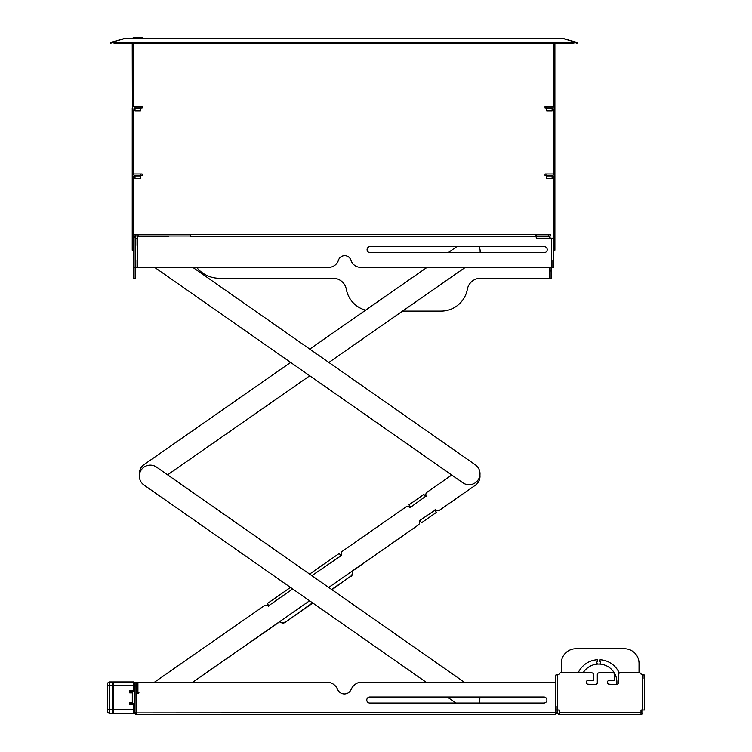 <?xml version="1.0" encoding="UTF-8"?>
<svg xmlns="http://www.w3.org/2000/svg" width="752" height="752" viewBox="0 0 752 752"><rect width="100%" height="100%" fill="white"/><g stroke="black" fill="none" stroke-linecap="round" stroke-linejoin="round"><path stroke-width="1.13" d="M544.194 252.644A3.027 3.027 0 0 0 547.221 249.617A3.027 3.027 0 0 0 544.194 246.59L370.106 246.59A3.027 3.027 0 0 0 367.079 249.617A3.027 3.027 0 0 0 370.106 252.644L544.194 252.644M140.915 107.978L140.915 107.978A0.508 0.508 0 0 0 140.398 108.495L140.398 110.901L135.003 110.901L135.003 108.495L140.398 108.495M134.495 107.978A0.508 0.508 0 0 1 135.003 108.495A0.508 0.508 0 0 0 134.495 107.978M140.915 175.442A0.508 0.508 0 0 0 140.398 175.959L140.398 178.365L135.003 178.365L135.003 175.959L140.398 175.959M134.495 175.442L134.495 175.442A0.508 0.508 0 0 1 135.003 175.959M546.713 110.901L546.713 108.495L552.109 108.495L552.109 110.901L546.713 110.901L546.713 108.495A0.508 0.508 0 0 0 546.206 107.978L546.206 107.978M546.206 175.442A0.508 0.508 0 0 1 546.713 175.959L552.109 175.959A0.508 0.508 0 0 1 552.626 175.442A0.508 0.508 0 0 0 552.109 175.959L552.109 178.365L546.713 178.365L546.713 175.959A0.508 0.508 0 0 0 546.206 175.442M552.626 107.978A0.508 0.508 0 0 0 552.109 108.495M546.713 43.202L552.109 43.202M135.153 246.083A0.508 0.508 0 0 1 135.586 245.575A0.508 0.508 0 0 0 135.153 246.083M135.153 240.461A0.508 0.508 0 0 0 135.586 240.969M554.882 176.494L554.882 175.808A1.824 1.824 0 0 0 553.058 173.985L546.864 173.985L546.864 175.442L553.058 175.442L553.425 176.494L554.882 176.494L554.882 192.935L553.425 192.935L553.425 233.75L554.882 233.75L554.882 236.777L553.425 236.777L553.425 233.75M554.882 185.894L553.425 185.894L553.425 192.935M553.425 185.894L553.425 176.494M553.425 241.082L554.882 241.082L554.882 236.777M554.882 241.082L554.882 250.2L553.425 250.2M553.425 116.598L553.425 111.644L554.882 111.644L554.882 116.598L553.425 116.598L553.425 174.022L554.779 175.197M546.864 175.442L545.04 175.442L545.04 173.985L546.864 173.985M554.882 192.935L554.882 233.75M167.969 235.978A0.733 0.733 0 0 1 168.702 236.711A0.733 0.733 0 0 0 167.969 235.978A0.733 0.733 0 0 1 168.702 236.711L138.142 236.711A0.733 0.733 0 0 0 137.409 237.435L137.409 238.168L135.586 238.168L135.586 267.336L328.793 267.336A10.208 10.208 0 0 0 338.419 260.286A6.561 6.561 0 0 1 350.958 260.286A10.208 10.208 0 0 0 360.584 267.336L553.425 267.336L553.425 236.777M553.425 155.88L554.882 155.88L554.882 175.808M550.511 235.978L548.321 235.978L548.321 234.521L550.511 234.521L550.511 235.978L550.511 234.521M133.696 235.32L132.23 235.32L132.23 232.293L133.696 232.293L133.696 236.344A1.824 1.824 0 0 1 135.52 234.521L536.289 234.521L536.289 235.978L548.321 235.978M137.334 238.168L137.334 236.711A0.733 0.733 0 0 1 138.067 235.978L190.218 235.978M138.067 234.521L138.067 235.978L135.877 235.978L135.877 234.521M133.696 236.344L135.153 236.711L135.877 235.978M536.289 234.521L548.321 234.521M535.922 234.521L536.289 238.168L553.425 238.168M190.218 236.711L548.321 236.711A2.19 2.19 0 0 1 550.379 238.168M190.218 234.521L190.218 236.344M219.387 278.278L333.164 278.278L219.387 278.278A29.178 29.178 0 0 1 196.62 267.336L192.785 267.336L475.33 464.821L328.859 362.455L402.546 311.102L441.104 311.102L402.546 311.102M137.409 238.168L137.409 267.336L154.592 267.336L290.629 362.426L144.027 464.595A10.942 10.942 0 0 0 139.421 474.822M333.164 278.278A13.348 13.348 0 0 1 346.296 289.219A26.696 26.696 0 0 0 365.604 310.181L309.758 349.097L192.785 267.336M551.601 238.168L551.601 278.278L480.49 278.278A13.348 13.348 0 0 0 467.359 289.219A26.696 26.696 0 0 1 441.104 311.102M133.696 267.336L135.153 267.336L135.153 278.278L133.696 278.278L133.696 236.711M135.153 267.336L135.153 237.435L133.696 237.435M135.153 236.711L135.153 237.435M551.968 260.051L551.968 267.336L551.968 260.051M137.043 245.462L137.043 238.168M137.043 267.336L137.043 260.051M550.144 267.336L550.144 270.983L551.601 270.983M550.144 278.278L550.144 270.983M133.696 232.293L133.696 185.894L132.23 185.894L132.23 176.494L133.696 176.494L133.696 185.894M562.919 38.512L125.048 38.427M112.603 42.027L125.302 38.333L132.596 38.333A1.824 1.824 0 0 1 134.053 37.6L142.081 37.6L142.081 38.333L562.393 38.333L575.101 42.027L575.101 42.723A6.204 1.72 0 0 1 570.806 43.202L116.898 43.202A6.204 1.72 0 0 1 112.603 42.723L112.603 42.027A6.204 1.72 0 0 0 116.898 42.507L570.806 42.507A6.204 1.72 0 0 0 575.101 42.027M575.101 42.638L577.066 43.202L577.273 42.507L575.609 42.027L575.402 42.723M562.957 38.371L575.609 42.027M112.095 42.027L112.292 42.723L110.629 43.202L110.431 42.507L124.747 38.371M553.425 45.195L554.882 45.195L554.882 108.344L553.425 106.558L553.425 43.202M554.882 45.195L554.882 43.202M554.882 116.598L554.882 155.88M554.882 111.644L554.882 108.344A1.824 1.824 0 0 0 553.058 106.521L546.864 106.521L546.864 107.978L553.058 107.978L553.425 111.644M546.864 107.978L545.04 107.978L545.04 106.521L546.864 106.521M554.779 175.188L553.425 174.022M132.23 235.32L132.23 241.082L133.696 241.082M140.257 173.985L142.081 173.985L142.081 175.442L140.257 175.442L140.257 173.985L134.053 173.985A1.824 1.824 0 0 0 132.23 175.808L132.23 155.532L133.696 155.532L133.696 116.598L132.23 116.598L132.23 111.644L133.696 111.644L133.696 116.598M132.23 232.293L132.23 192.634L133.696 192.634M132.643 174.652L133.696 174.022L133.696 155.532M133.113 106.784L133.696 106.558L133.696 46.756L132.23 46.756L132.23 43.729L133.696 43.729L133.696 46.756M133.696 43.202L133.696 43.729M132.343 107.733L132.23 46.756M132.23 43.202L132.23 43.729M133.696 176.494L134.053 175.442L140.257 175.442M132.23 175.808L132.23 176.494M132.23 192.634L132.23 185.894M140.257 106.521L142.081 106.521L142.081 107.978L140.257 107.978L140.257 106.521L134.053 106.521A1.824 1.824 0 0 0 132.23 108.344L132.23 111.644M133.696 111.644L134.053 107.978L140.257 107.978M132.23 155.532L132.23 116.598M133.696 250.2L132.23 250.2L132.23 241.082M159.95 235.978L159.95 236.711M146.095 236.711L146.095 235.978M555.822 685.956L555.305 682.308L555.305 714.4L136.3 714.4L136.45 693.25L139.007 692.883L136.093 692.517L136.093 682.308L137.917 682.308L137.917 692.517M557.646 675.014L557.646 710.02L555.822 710.02L555.822 675.014L559.103 674.647A1.824 1.824 0 0 1 560.926 672.824L591.683 672.824A1.824 1.824 0 0 1 593.507 674.647L593.507 679.911A0.733 0.733 0 0 1 592.736 680.635L588.205 680.419A1.899 1.899 0 0 0 586.222 682.261A1.899 1.899 0 0 0 588.017 684.207L595.302 684.564A1.899 1.899 0 0 0 597.295 682.666L597.295 674.647A1.824 1.824 0 0 1 599.118 672.824L612.833 672.824A1.824 1.824 0 0 1 614.657 674.647L614.657 679.911A0.733 0.733 0 0 1 613.886 680.635L609.355 680.419A1.899 1.899 0 0 0 607.372 682.261A1.899 1.899 0 0 0 609.176 684.207L616.452 684.564A1.899 1.899 0 0 0 618.445 682.666L618.445 674.647A1.824 1.824 0 0 1 620.268 672.824L639.397 672.824A1.824 1.824 0 0 1 641.221 674.647L644.502 675.014L644.502 710.02L641.005 710.02L641.005 714.4A1.824 1.824 0 0 0 642.828 712.576L642.828 710.02M619.328 673.087A22.607 22.607 0 0 0 600.096 659.748L599.842 661.205A1.824 1.824 0 0 1 599.739 664.11M597.643 664.11A1.824 1.824 0 0 1 597.53 661.205L597.276 659.748A22.607 22.607 0 0 0 578.166 672.824M616.781 684.546A18.236 18.236 0 0 0 583.11 672.824M136.3 714.4A1.824 1.824 0 0 1 134.476 712.576L136.3 712.943L136.3 714.4L134.476 712.576L134.476 682.308L135.943 682.308L135.943 685.956L134.476 685.956M337.667 689.518A7.294 7.294 0 0 0 351.099 689.518A7.294 7.294 0 0 1 337.667 689.518A12.399 12.399 0 0 0 329.226 682.308L137.917 682.308M369.805 697.01A3.027 3.027 0 0 0 366.779 700.027A3.027 3.027 0 0 0 369.805 703.054L543.893 703.054A3.027 3.027 0 0 0 546.92 700.027A3.027 3.027 0 0 0 543.893 697.01L369.805 697.01A3.027 3.027 0 0 0 366.779 700.027A3.027 3.027 0 0 0 369.805 703.054M555.305 682.308L359.541 682.308A12.399 12.399 0 0 0 351.099 689.518M136.3 712.943L555.155 712.576L555.305 714.4L557.129 712.576L555.672 712.576L555.822 706.382M135.943 685.956L136.046 712.83M557.129 712.576L557.129 706.382M555.305 710.02L555.822 710.02M555.672 685.956L555.672 706.382M543.893 703.054A3.027 3.027 0 0 0 546.92 700.027A3.027 3.027 0 0 0 543.893 697.01M138.641 692.517L138.641 693.25M639.031 672.824L639.031 663.349A14.589 14.589 0 0 0 624.451 648.76L575.872 648.76A14.589 14.589 0 0 0 561.283 663.349L561.283 672.824M557.279 706.382L557.279 710.02M644.502 706.382L644.502 710.02M643.045 678.661L643.045 675.014M557.646 710.02L559.319 710.02L559.319 714.4A1.824 1.824 0 0 1 557.495 712.576L557.495 710.02M641.371 710.02L641.005 712.943M559.319 712.943L558.952 710.02M641.005 714.4L559.319 714.4M134.476 712.576A0.733 0.733 0 0 1 133.753 713.31L113.326 713.31L113.326 681.942L133.753 681.942A0.733 0.733 0 0 1 134.476 682.675M134.476 704.558L129.739 704.558L129.739 703.825L134.476 703.825M134.476 691.426L129.739 691.426L129.739 692.883L132.296 692.883L132.296 702.368L129.739 702.368L129.739 703.825M129.739 691.426L129.739 690.693L134.476 690.693M107.498 711.119A2.19 2.19 0 0 0 109.679 713.31L112.603 713.31L112.603 681.942L109.679 681.942A2.19 2.19 0 0 0 107.498 684.132L107.498 709.662L107.498 685.589L109.679 685.589L109.679 713.31A2.19 2.19 0 0 1 107.498 711.119L107.498 709.662L133.753 709.662L133.753 704.558M113.326 682.675L112.603 682.675M113.326 712.576L112.603 712.576M133.753 690.693L133.753 685.589L109.679 685.589L109.679 681.942A2.19 2.19 0 0 0 107.498 684.132A2.19 2.19 0 0 1 109.679 681.942A2.19 2.19 0 0 0 107.498 684.132M410.413 506.942L408.947 504.855L423.912 494.421L425.369 496.517L410.319 507.45A0.508 0.508 0 0 1 409.708 507.431A4.38 4.38 0 0 0 408.317 506.688A2.914 2.914 0 0 0 405.76 507.074L342.433 551.207A2.914 2.914 0 0 0 341.182 553.472A4.38 4.38 0 0 0 341.399 555.042A0.508 0.508 0 0 1 341.211 555.615L311.836 575.647M264.253 605.698L154.32 682.308L264.253 605.698A2.914 2.914 0 0 1 266.81 605.313A4.38 4.38 0 0 1 268.201 606.056A0.508 0.508 0 0 0 268.812 606.074L267.439 603.471L290.479 587.415L267.439 603.471L290.479 587.415L144.017 485.049A10.942 10.942 0 0 1 141.32 469.812A10.942 10.942 0 0 1 156.548 467.114L464.435 682.308L331.97 589.718L350.676 576.22A3.647 3.591 -34.9 0 0 351.748 571.388L351.833 571.501A3.647 3.591 145.1 0 1 350.893 576.53M144.017 485.049L426.243 682.308L312.851 603.048L285.074 622.402A3.647 3.591 145.1 0 1 280.035 621.547L192.587 682.308L309.589 600.773M328.709 587.444L418.272 525.028A2.914 2.914 0 0 0 419.513 522.762A4.38 4.38 0 0 0 419.296 521.192A0.508 0.508 0 0 1 419.494 520.619L434.957 510.279L436.423 512.375L421.458 522.8L420.001 520.704M439.61 510.157L475.311 485.266L439.61 510.157A2.914 2.914 0 0 1 437.053 510.542A4.38 4.38 0 0 1 435.662 509.79A0.508 0.508 0 0 0 435.051 509.771L434.957 510.279M475.311 485.266A10.942 10.942 0 0 0 479.926 475.048M340.703 555.531L339.246 553.434L309.608 574.086L339.246 553.434L309.608 574.086L167.602 474.841L309.739 375.784L451.736 475.029L427.098 492.203A2.914 2.914 0 0 0 425.848 494.468A4.38 4.38 0 0 0 426.064 496.029A0.508 0.508 0 0 1 425.876 496.611L425.369 496.517M350.676 576.22L331.641 589.493M312.512 602.822L285.074 622.402M279.951 621.425A3.647 3.591 -34.9 0 0 284.858 622.092M351.833 571.501L418.272 525.028A2.914 2.914 0 0 0 419.513 522.762M451.736 475.029L427.098 492.203M405.76 507.074L342.433 551.207M478.977 703.054A10.942 10.942 0 0 0 479.701 697.01M455.938 703.054L447.271 697.01L455.938 703.054M154.592 267.336L462.79 482.756A10.942 10.942 0 0 0 478.028 480.058A10.942 10.942 0 0 0 475.33 464.821M480.067 252.644A10.942 10.942 0 0 0 479.08 246.59M465.338 267.336L328.859 362.455M309.739 375.784L167.602 474.841M144.027 464.595L290.629 362.426M309.758 349.097L427.07 267.336M448.154 252.644L456.84 246.59M549.778 267.336L549.778 278.278M125.255 38.371L562.449 38.371M116.898 42.507L116.898 43.202M570.806 42.507L570.806 43.202M554.882 48.213L553.425 48.213M140.257 38.333L140.257 37.6M140.981 235.978L140.981 236.711L137.334 236.711M159.217 236.711L159.217 235.978M146.819 235.978L146.819 236.711M165.055 235.978L165.055 236.711M642.678 710.02L642.678 675.014M641.005 712.576L559.319 712.576M134.476 685.589L133.753 685.589L133.753 681.942M133.753 713.31L133.753 709.662L134.476 709.662M292.707 588.976L268.896 605.567"/></g></svg>
